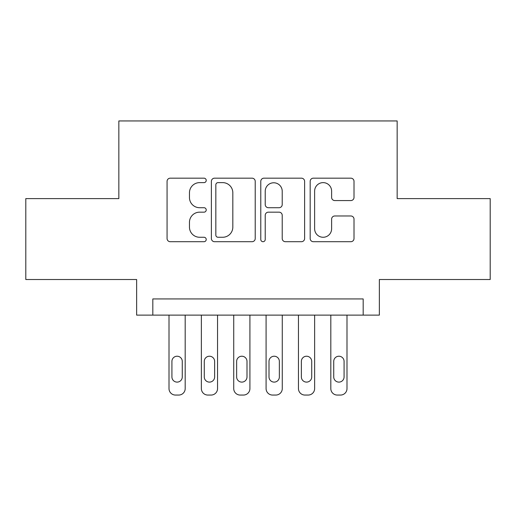 <?xml version="1.0" encoding="UTF-8"?>
<svg xmlns="http://www.w3.org/2000/svg" width="516" height="516" viewBox="0 0 516 516"><rect width="100%" height="100%" fill="white"/><g stroke="black" fill="none" stroke-linecap="round" stroke-linejoin="round"><path stroke-width="0.77" d="M206.219 180.4A2.225 2.225 0 0 0 204.001 178.175L170.248 178.175A3.173 3.173 0 0 0 167.068 181.355L167.068 238.534A3.173 3.173 0 0 0 170.248 241.707L204.001 241.707A2.225 2.225 0 0 0 206.219 239.482A2.225 2.225 0 0 0 204.001 237.263L199.627 237.263A10.165 10.165 0 0 1 189.462 227.098L189.462 222.332A10.165 10.165 0 0 1 199.627 212.166L204.001 212.166A2.225 2.225 0 0 0 206.219 209.941A2.225 2.225 0 0 0 204.001 207.716L199.627 207.716A10.165 10.165 0 0 1 189.462 197.551L189.462 192.79A10.165 10.165 0 0 1 199.627 182.625L204.001 182.625A2.225 2.225 0 0 0 206.219 180.4M350.835 200.569A3.173 3.173 0 0 0 354.015 197.396L354.015 181.355A3.173 3.173 0 0 0 350.835 178.175L313.354 178.175A3.173 3.173 0 0 0 310.174 181.355L310.174 238.534A3.173 3.173 0 0 0 313.354 241.707L350.835 241.707A3.173 3.173 0 0 0 354.015 238.534L354.015 219.152A3.173 3.173 0 0 0 350.835 215.978L334.794 215.978A3.173 3.173 0 0 0 331.62 219.152L331.62 228.762A8.495 8.495 0 0 1 323.119 237.263A8.495 8.495 0 0 1 314.625 228.762L314.625 191.12A8.495 8.495 0 0 1 323.119 182.625A8.495 8.495 0 0 1 331.62 191.12L331.62 197.396A3.173 3.173 0 0 0 334.794 200.569L350.835 200.569M363.18 315.121L379.357 315.121L379.357 279.524L490.2 279.524L490.2 198.615L397.159 198.615L397.159 120.944L118.841 120.944L118.841 198.615L25.8 198.615L25.8 279.524L136.643 279.524L136.643 315.121L363.18 315.121L363.18 298.938L152.82 298.938L152.82 315.121M255.22 181.355A3.173 3.173 0 0 0 252.047 178.175L214.559 178.175A3.173 3.173 0 0 0 211.386 181.355L211.386 238.534A3.173 3.173 0 0 0 214.559 241.707L252.047 241.707A3.173 3.173 0 0 0 255.22 238.534L255.22 181.355M263.953 178.175L301.441 178.175A3.173 3.173 0 0 1 304.614 181.355L304.614 238.534A3.173 3.173 0 0 1 301.441 241.707L285.4 241.707A3.173 3.173 0 0 1 282.22 238.534L282.22 215.34A3.173 3.173 0 0 0 279.046 212.166L268.404 212.166A3.173 3.173 0 0 0 265.224 215.34L265.224 239.482A2.225 2.225 0 0 1 263.005 241.707A2.225 2.225 0 0 1 260.78 239.482L260.78 181.355A3.173 3.173 0 0 1 263.953 178.175M218.055 182.625A2.225 2.225 0 0 0 215.83 184.844L215.83 235.038A2.225 2.225 0 0 0 218.055 237.263L222.66 237.263A10.165 10.165 0 0 0 232.826 227.098L232.826 192.79A10.165 10.165 0 0 0 222.66 182.625L218.055 182.625M282.22 191.281A8.495 8.495 0 0 0 273.725 182.78A8.495 8.495 0 0 0 265.224 191.281L265.224 204.542A3.173 3.173 0 0 0 268.404 207.716L279.046 207.716A3.173 3.173 0 0 0 282.22 204.542L282.22 191.281M185.186 315.121L185.186 388.58A6.469 6.469 0 0 1 178.71 395.056L175.479 395.056A6.469 6.469 0 0 1 169.003 388.58L169.003 315.121M182.271 376.932L182.271 361.4A5.179 5.179 0 0 0 177.091 356.221A5.179 5.179 0 0 0 171.918 361.4L171.918 376.932A5.179 5.179 0 0 0 177.091 382.111A5.179 5.179 0 0 0 182.271 376.932M217.546 315.121L217.546 388.58A6.469 6.469 0 0 1 211.076 395.056L207.838 395.056A6.469 6.469 0 0 1 201.369 388.58L201.369 315.121M214.637 376.932L214.637 361.4A5.179 5.179 0 0 0 209.457 356.221A5.179 5.179 0 0 0 204.278 361.4L204.278 376.932A5.179 5.179 0 0 0 209.457 382.111A5.179 5.179 0 0 0 214.637 376.932M249.912 315.121L249.912 388.58A6.469 6.469 0 0 1 243.436 395.056L240.198 395.056A6.469 6.469 0 0 1 233.729 388.58L233.729 315.121M246.996 376.932L246.996 361.4A5.179 5.179 0 0 0 241.817 356.221A5.179 5.179 0 0 0 236.644 361.4L236.644 376.932A5.179 5.179 0 0 0 241.817 382.111A5.179 5.179 0 0 0 246.996 376.932M282.271 315.121L282.271 388.58A6.469 6.469 0 0 1 275.802 395.056L272.564 395.056A6.469 6.469 0 0 1 266.088 388.58L266.088 315.121M279.356 376.932L279.356 361.4A5.179 5.179 0 0 0 274.183 356.221A5.179 5.179 0 0 0 269.004 361.4L269.004 376.932A5.179 5.179 0 0 0 274.183 382.111A5.179 5.179 0 0 0 279.356 376.932M314.631 315.121L314.631 388.58A6.469 6.469 0 0 1 308.162 395.056L304.924 395.056A6.469 6.469 0 0 1 298.454 388.58L298.454 315.121M311.722 376.932L311.722 361.4A5.179 5.179 0 0 0 306.543 356.221A5.179 5.179 0 0 0 301.363 361.4L301.363 376.932A5.179 5.179 0 0 0 306.543 382.111A5.179 5.179 0 0 0 311.722 376.932M346.997 315.121L346.997 388.58A6.469 6.469 0 0 1 340.521 395.056L337.29 395.056A6.469 6.469 0 0 1 330.814 388.58L330.814 315.121M344.082 376.932L344.082 361.4A5.179 5.179 0 0 0 338.909 356.221A5.179 5.179 0 0 0 333.729 361.4L333.729 376.932A5.179 5.179 0 0 0 338.909 382.111A5.179 5.179 0 0 0 344.082 376.932"/></g></svg>
